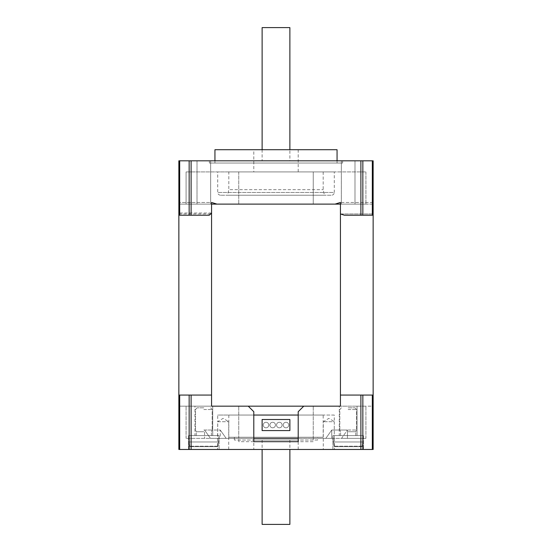 <?xml version="1.0" encoding="UTF-8"?>
<svg xmlns="http://www.w3.org/2000/svg" width="552" height="552" viewBox="0 0 552 552"><rect width="100%" height="100%" fill="white"/><g stroke="black" fill="none" stroke-linecap="round" stroke-linejoin="round"><path stroke-width="0.41" stroke-dasharray="2.76 2.07" d="M354.984 204.116L341.336 204.116L354.984 204.116L341.336 204.116L354.984 204.116L354.984 160.818L341.336 160.818L354.984 160.818L354.984 204.116M354.984 160.818L341.336 160.818L354.984 160.818M210.664 204.116L197.016 204.116L210.664 204.116L197.016 204.116L210.664 204.116L210.664 160.818L197.016 160.818L210.664 160.818L210.664 204.116M210.664 160.818L197.016 160.818L210.664 160.818M253.796 171.92L298.204 171.92L253.796 171.92L253.796 149.716L298.204 149.716L253.796 149.716M228.818 171.92L323.182 171.92L228.818 171.92L228.818 189.688L323.182 189.688L228.818 189.688L227.534 195.235L324.466 195.235L227.534 195.235M323.182 171.92L323.182 189.688L324.466 195.235M220.489 195.235C218.668 194.925 217.743 194 217.716 192.462L217.716 171.92L334.284 171.92L334.284 192.462L217.716 192.462L334.284 192.462C334.119 194.145 333.194 195.07 331.51 195.235L220.489 195.235L331.51 195.235M334.284 171.92L217.716 171.92M337.058 149.716L214.942 149.716M337.058 160.818L337.058 163.04L214.942 163.04L337.058 163.04M209.387 163.04L342.613 163.04L209.387 163.04L209.387 160.818L342.613 160.818L209.387 160.818M178.862 202.453L178.862 215.218L178.862 202.453L211.568 202.453L216.943 204.116L335.057 204.116L340.432 202.453L373.138 202.453L373.138 204.116L335.057 204.116L373.138 204.116L373.138 406.168L178.862 406.168L211.568 406.168L178.862 406.168L178.862 395.066L211.568 395.066L178.862 395.066L178.862 406.168L211.568 406.168L211.568 204.116L178.862 204.116L178.862 202.453L211.568 202.453L211.568 213.934L207.628 215.218L178.862 215.218L209.277 215.218M191.109 215.218L191.109 160.818L178.862 160.818L178.862 215.218L207.628 215.218M191.109 160.818L360.891 160.818L360.891 215.218L373.138 215.218L373.138 160.818L360.891 160.818M373.138 202.453L340.432 202.453L340.432 213.934L373.138 213.934L340.432 213.934L344.372 215.218L373.138 215.218L373.138 202.453L373.138 215.218L344.372 215.218L360.891 215.218M178.862 215.218L178.862 204.116L216.943 204.116L178.862 204.116L178.862 406.168L178.862 395.066L189.15 395.066L189.15 449.466L191.109 449.466L191.109 395.066L189.15 395.066M313.246 204.116L238.754 204.116L365.921 204.116L313.246 204.116L313.246 171.92L186.079 171.92L365.921 171.92L313.246 171.92L313.246 204.116M186.079 204.116L238.754 204.116L186.079 204.116L186.079 171.92L186.079 204.116M211.568 212.996L178.862 212.996M178.862 213.934L211.568 213.934M238.754 171.92L238.754 204.116L238.754 171.92M365.921 171.92L365.921 204.116L365.921 171.92M373.138 204.116L340.432 204.116L373.138 204.116L373.138 215.218M360.891 395.066L360.891 449.466L373.138 449.466L373.138 395.066L373.138 406.168L373.138 395.066L340.432 395.066L373.138 395.066L340.432 395.066L340.432 406.168L211.568 406.168L211.568 395.066L191.109 395.066M178.862 204.116L340.432 204.116L340.432 406.168L373.138 406.168L373.138 395.066M289.876 160.818L262.124 160.818L289.876 160.818L289.876 149.716M289.876 27.6L262.124 27.6M334.264 438.364L334.264 421.707L323.286 421.707L334.264 421.707L334.264 438.364L217.543 438.364L217.736 421.707L228.714 421.707L217.736 421.707L217.736 438.364L334.264 438.364M334.264 449.466L323.286 449.466L334.264 449.466M298.204 415.049L334.284 415.049L334.284 421.604L328.875 418.354L323.286 421.707L323.286 449.466M217.736 449.466L228.714 449.466L217.736 449.466M228.714 449.466L228.714 421.707L223.125 418.354L217.716 421.604L217.716 415.049L253.796 415.049M298.204 438.364L365.921 438.364L341.55 438.364L347.436 430.036L331.738 430.036L331.738 438.364L341.55 438.364L347.436 430.036L347.436 438.364L347.436 430.036L331.738 430.036L331.738 438.364L186.079 438.364L210.45 438.364L204.564 430.036L220.262 430.036L220.262 438.364L226.154 438.364L210.45 438.364L204.564 430.036L204.564 438.364L204.564 430.036L220.262 430.036L220.262 438.364L253.796 438.364M253.796 440.027L298.204 440.027L253.796 440.027L253.796 449.466L298.204 449.466L253.796 449.466M188.577 435.583L219.103 435.583L188.577 435.583L188.577 449.466L219.103 449.466L188.577 449.466L219.103 449.466L188.577 449.466L188.577 435.583L219.103 435.583L188.577 435.583L219.103 435.583L188.577 435.583L219.103 435.583L188.577 435.583L189.136 441.973L218.378 441.973L218.005 446.182L217.447 446.685L190.233 446.685L189.674 446.182L189.302 441.973L189.674 446.182L190.233 446.685L217.447 446.685L218.005 446.182L218.378 441.973L189.136 441.973L218.544 441.973L218.005 446.182L217.447 446.685L190.233 446.685L217.447 446.685L190.233 446.685L189.674 446.182L189.302 441.973L189.674 446.182L190.233 446.685L217.447 446.685L218.005 446.182L218.378 441.973L189.136 441.973L188.577 435.583M332.897 435.583L363.423 435.583L332.897 435.583L332.897 449.466L363.423 449.466L332.897 449.466L363.423 449.466L332.897 449.466L332.897 435.583L363.423 435.583L332.897 435.583L363.423 435.583L332.897 435.583L363.423 435.583L332.897 435.583L333.456 441.973L362.698 441.973L362.326 446.182L361.767 446.685L334.553 446.685L333.994 446.182L333.622 441.973L333.994 446.182L334.553 446.685L361.767 446.685L362.326 446.182L362.698 441.973L333.456 441.973L362.864 441.973L362.326 446.182L361.767 446.685L334.553 446.685L361.767 446.685L334.553 446.685L333.994 446.182L333.622 441.973L333.994 446.182L334.553 446.685L361.767 446.685L362.326 446.182L362.698 441.973L333.456 441.973L332.897 435.583M317.635 440.027L234.365 440.027L317.635 440.027L317.635 437.253L234.365 437.253L317.635 437.253M323.182 437.253L228.818 437.253L323.182 437.253L323.182 415.049L228.818 415.049L323.182 415.049M334.284 415.049L217.716 415.049M194.959 406.168L212.72 406.168L194.959 406.168L194.959 435.583L212.72 435.583L194.959 435.583L212.72 435.583L194.959 435.583L194.959 406.168L212.72 406.168L194.959 406.168M339.28 406.168L357.041 406.168L339.28 406.168L339.28 435.583L357.041 435.583L339.28 435.583L357.041 435.583L339.28 435.583L339.28 406.168L357.041 406.168L339.28 406.168M253.796 441.69L238.809 441.69L238.809 438.364L238.809 441.69L253.796 441.69L253.796 411.716L248.248 406.168L365.921 406.168L303.752 406.168L298.204 411.716L298.204 441.69L313.191 441.69L313.191 438.364L313.191 441.69L298.204 441.69M238.754 438.364L238.754 406.168L238.754 438.364M186.079 438.364L186.079 406.168L186.079 438.364M313.246 438.364L313.246 406.168L313.246 438.364M365.921 438.364L365.921 406.168L365.921 438.364M360.891 449.466L191.109 449.466M178.862 449.466L189.15 449.466M325.846 438.364L331.738 430.036L325.846 438.364M220.262 430.036L226.154 438.364L220.262 430.036M283.217 425.04A2.774 2.774 0 0 1 287.378 422.639A2.774 2.774 0 0 1 287.378 427.441A2.774 2.774 0 0 1 283.217 425.04A2.774 2.774 0 0 1 287.378 422.639A2.774 2.774 0 0 1 287.378 427.441A2.774 2.774 0 0 1 283.217 425.04M276.552 425.04A2.774 2.774 0 0 1 280.72 422.639A2.774 2.774 0 0 1 280.72 427.441A2.774 2.774 0 0 1 276.552 425.04A2.774 2.774 0 0 1 280.72 422.639A2.774 2.774 0 0 1 280.72 427.441A2.774 2.774 0 0 1 276.552 425.04M269.893 425.04A2.774 2.774 0 0 1 274.054 422.639A2.774 2.774 0 0 1 274.054 427.441A2.774 2.774 0 0 1 269.893 425.04A2.774 2.774 0 0 1 274.054 422.639A2.774 2.774 0 0 1 274.054 427.441A2.774 2.774 0 0 1 269.893 425.04M263.235 425.04A2.774 2.774 0 0 1 267.396 422.639A2.774 2.774 0 0 1 267.396 427.441A2.774 2.774 0 0 1 263.235 425.04A2.774 2.774 0 0 1 267.396 422.639A2.774 2.774 0 0 1 267.396 427.441A2.774 2.774 0 0 1 263.235 425.04M262.124 430.588L262.124 419.492L289.876 419.492L289.876 430.588L262.124 430.588M289.876 524.4L262.124 524.4M289.241 440.027L262.124 440.027L289.241 440.027M203.84 409.536L212.168 409.536L203.84 409.536M203.84 407.831L197.016 407.831L203.84 407.831M203.84 430.036L212.168 430.036L203.84 430.036M203.84 431.74L196.264 431.74L203.84 431.74M190.233 446.685L217.447 446.685L190.233 446.685M203.84 435.583L196.264 435.583L203.84 435.583M348.16 409.536L356.488 409.536L348.16 409.536M348.16 407.831L354.984 407.831L348.16 407.831M348.16 430.036L356.488 430.036L348.16 430.036M348.16 431.74L355.736 431.74L348.16 431.74M334.553 446.685L361.767 446.685L334.553 446.685M348.16 435.583L355.736 435.583L348.16 435.583M179.676 215.218L179.676 160.818M189.15 160.818L189.15 215.218M362.85 215.218L362.85 160.818M372.324 160.818L372.324 215.218M179.676 449.466L179.676 395.066M362.85 449.466L362.85 395.066M372.324 395.066L372.324 449.466M218.005 446.182L189.674 446.182L218.005 446.182M362.326 446.182L333.994 446.182L362.326 446.182M341.336 204.116L341.336 160.818L341.336 204.116M197.016 204.116L197.016 160.818L197.016 204.116M298.204 149.716L298.204 171.92M214.942 160.818L214.942 163.04M342.613 163.04L342.613 160.818M262.124 149.716L262.124 160.818M334.457 438.364L334.457 449.466M217.543 438.364L217.543 449.466M298.204 449.466L298.204 440.027M219.103 435.583L219.103 449.466L219.103 435.583L218.544 441.973L219.103 435.583M363.423 435.583L363.423 449.466L363.423 435.583L362.864 441.973L363.423 435.583M234.365 440.027L234.365 437.253M228.818 437.253L228.818 415.049M212.72 406.168L212.72 435.583L212.72 406.168M357.041 406.168L357.041 435.583L357.041 406.168M262.124 440.027L262.124 449.466M289.876 440.027L289.876 449.466M197.016 407.831L195.512 409.536L195.512 430.036L195.512 409.536L197.016 407.831M210.664 407.831L212.168 409.536L212.168 430.036L212.168 409.536L210.664 407.831M211.416 435.583L211.416 431.74L212.168 430.036L211.416 431.74L211.416 435.583M196.264 435.583L196.264 431.74L195.512 430.036L196.264 431.74L196.264 435.583M341.336 407.831L339.832 409.536L339.832 430.036L339.832 409.536L341.336 407.831M354.984 407.831L356.488 409.536L356.488 430.036L356.488 409.536L354.984 407.831M355.736 435.583L355.736 431.74L356.488 430.036L355.736 431.74L355.736 435.583M340.584 435.583L340.584 431.74L339.832 430.036L340.584 431.74L340.584 435.583"/><path stroke-width="0.83" d="M214.942 160.818L214.942 149.716L337.058 149.716L337.058 160.818M178.862 202.453L178.862 204.116M178.862 215.218L178.862 160.818L191.109 160.818L191.109 215.218L178.862 215.218L178.862 449.466L178.862 395.066L211.568 395.066L211.568 406.168L340.432 406.168L340.432 204.116L211.568 204.116L211.568 406.168L248.248 406.168L253.796 411.716L253.796 441.69L298.204 441.69L298.204 411.716L303.752 406.168L340.432 406.168L340.432 395.066L373.138 395.066L373.138 449.466L360.891 449.466L360.891 395.066M360.891 215.218L360.891 160.818L373.138 160.818L373.138 215.218L344.372 215.218L340.432 213.934L340.432 202.453L335.057 204.116L216.943 204.116L211.568 202.453L211.568 212.996L209.277 215.218L191.109 215.218M373.138 204.116L373.138 202.453M360.891 160.818L191.109 160.818M373.138 215.218L373.138 395.066M262.124 149.716L262.124 27.6L289.876 27.6L289.876 149.716M253.796 438.364L298.204 438.364M253.796 415.049L298.204 415.049M191.109 395.066L191.109 449.466L360.891 449.466M191.109 449.466L178.862 449.466M253.796 441.69L298.204 441.69M262.124 430.588L262.124 419.492L289.876 419.492L289.876 430.588L262.124 430.588M262.124 449.466L262.124 524.4L289.876 524.4L289.876 449.466M372.324 215.218L372.324 160.818M362.85 160.818L362.85 215.218M189.15 215.218L189.15 160.818M179.676 160.818L179.676 215.218M372.324 449.466L372.324 395.066M362.85 395.066L362.85 449.466M189.15 449.466L189.15 395.066M179.676 395.066L179.676 449.466"/></g></svg>
